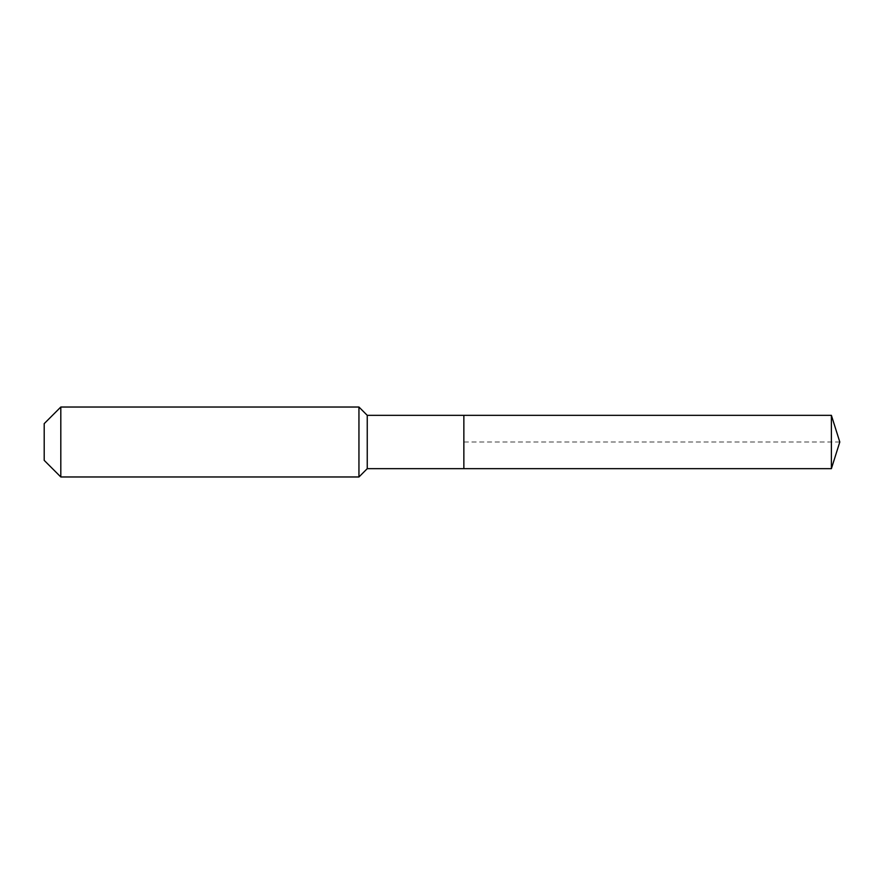 <?xml version="1.0" encoding="UTF-8"?>
<svg xmlns="http://www.w3.org/2000/svg" width="884" height="884" viewBox="0 0 884 884"><rect width="100%" height="100%" fill="white"/><g stroke="black" fill="none" stroke-linecap="round" stroke-linejoin="round"><path stroke-width="0.66" stroke-dasharray="4.42 3.31" d="M463.857 468.664L463.857 415.336M367.247 468.664L367.247 415.336M358.948 476.973L358.948 407.027M60.808 476.973L60.808 407.027M44.2 460.365L44.2 423.635M831.391 468.664L831.391 415.336M839.8 442L463.857 442"/><path stroke-width="1.33" d="M831.391 468.664L831.391 415.336L839.8 442L831.391 468.664L463.857 468.664L831.391 468.664L839.8 442L831.391 468.664L463.857 468.664L463.857 415.336L367.247 415.336L358.948 407.027L60.808 407.027L44.2 423.635L44.2 460.365L60.808 476.973L60.808 407.027M839.8 442L831.391 415.336L463.857 415.336L463.857 468.664L367.247 468.664L367.247 415.336M367.247 468.664L358.948 476.973L358.948 407.027M358.948 476.973L60.808 476.973M831.391 415.336L463.857 415.336"/></g></svg>
